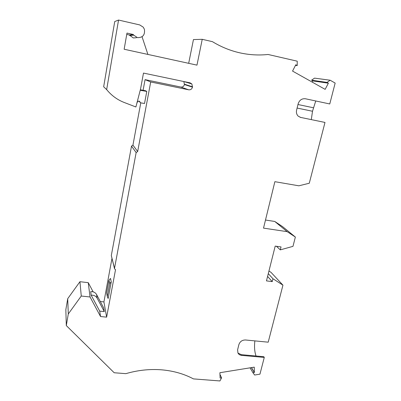<?xml version="1.0" encoding="UTF-8"?>
<svg xmlns="http://www.w3.org/2000/svg" width="401" height="401" viewBox="0 0 401 401"><rect width="100%" height="100%" fill="white"/><g stroke="black" fill="none" stroke-linecap="round" stroke-linejoin="round"><path stroke-width="0.6" d="M139.022 101.092L139.613 101.513L138.851 101.042L137.393 101.874L136.801 103.473M136.52 37.699L133.257 37.945L129.307 34.982L126.741 34.406M91.177 295.196L90.711 291.652L92.115 291.657C94.15 291.938 95.639 292.9 96.576 294.55L97.122 298.118C96.175 296.454 94.666 295.482 92.601 295.201L91.177 295.196L99.709 311.126L100.546 316.529L106.631 317.146L115.533 269.632L114.556 268.87L114.516 268.319L136.15 152.57L137.668 151.518L150.706 81.969L188.65 89.799C190.61 89.994 191.884 89.112 192.485 87.147L191.868 83.954L190.064 82.842L143.483 73.082L140.556 88.982L135.889 106.982L124.16 102.461C117.292 99.779 111.458 95.493 106.656 89.598L118.551 20.05L139.718 24.922L143.252 27.178L144.4 29.313C145.137 34.937 142.816 37.709 137.438 37.629L133.708 35.153L133.282 34.496L129.307 34.982M219.964 374.459L221.608 377.812L219.918 380.95L193.442 378.895C183.944 373.847 173.312 370.825 161.548 369.822C149.748 368.9 137.849 370.173 125.849 373.657L114.185 372.75L66.305 325.582L65.839 309.717L67.714 298.68L79.944 281.702L88.245 282.655L93.147 291.858M297.101 108.054L312.509 111.262L311.296 119.583M188.681 63.323L193.447 39.579L202.234 39.313L212.43 41.664C221.071 46.912 230.124 50.621 239.597 52.787C249.066 54.917 258.565 55.483 268.084 54.476L297.226 61.183L297.226 65.564L295.798 64.756L292.555 71.092L325.146 89.363L328.379 83.192L312.76 80.857L311.572 80.19L327.005 82.411L328.249 83.117M268.946 271.021L271.026 272.364L282.946 285.156L268.209 342.183L245.502 339.978C242.184 339.978 239.973 341.527 238.876 344.629L237.608 349.782L237.933 352.985C238.7 354.389 239.943 355.191 241.673 355.386L241.247 354.664L263.803 356.705L264.274 357.421L259.953 374.153L254.63 375.025L252.931 372.684L254.389 372.449L251.492 367.597M241.247 354.664L237.943 353.005M254.856 340.885C254.184 346.82 254.58 351.857 256.038 356.003M202.234 39.313L196.971 65.132L124.145 49.248L126.977 33.072L133.282 34.496M100.546 316.529L90.055 296.981L81.263 296.023L68.29 313.963L66.305 325.582M221.608 377.812L220.119 378.053L219.893 372.714L254.264 367.151L254.389 372.449M241.673 355.386L264.274 357.421M265.497 220.034L274.75 221.457L282.56 226.615L295.372 237.061L292.971 246.354L280.289 249.868L281.031 246.936L275.201 246.109L266.47 280.89L272.239 281.612L272.961 278.755L282.946 285.156M295.372 237.061L287.196 231.663L263.517 228.119L274.87 181.683L298.865 185.808L309.281 183.232L324.99 122.44L300.159 117.313L324.99 122.44M327.005 82.411L330.148 80.225L335.161 83.072L329.762 103.959L305.432 98.766C301.858 98.41 299.432 100.1 298.143 103.839L296.6 110.1C296.093 112.511 296.625 114.531 298.194 116.145L300.775 117.498M106.656 89.598L103.664 86.771L114.731 21.539L118.551 20.05M147.899 54.426L142.049 36.742M97.122 298.118L104.3 311.602L103.659 307.878L96.576 294.55M111.257 281.798L108.14 298.499L107.303 296.444L106.616 292.905L108.967 280.224L110.511 278.444L111.257 281.798L109.694 283.602L108.967 280.224M107.303 296.444L109.694 283.602M99.709 311.126L104.3 311.602M312.509 111.262L315.742 100.967M250.054 367.832L252.931 372.684M192.485 87.147L184.425 84.541C183.869 86.39 182.671 87.223 180.826 87.032L145.062 79.639L150.706 81.969M106.631 317.146L103.924 301.913L111.954 258.51M100.28 301.522L103.924 301.913M280.289 249.868L276.419 246.279M220.104 377.722L220.254 378.033M114.511 268.695L111.308 255.557L131.513 146.109L132.942 145.117L140.766 102.862M90.055 296.981L88.245 282.655M68.29 313.963L67.714 298.68M81.263 296.023L79.944 281.702M137.668 151.518L132.942 145.117M272.239 281.612L267.587 276.444M268.289 273.647L272.961 278.755M251.362 367.622L254.254 372.469M274.75 221.457L287.196 231.663M140.34 89.809L145.433 90.696L146.781 91.418L140.22 90.28M138.691 101.022L140.686 102.846L144.525 103.493L146.781 91.418M184.425 84.541L183.838 81.533L191.868 83.954M295.467 65.403L297.226 65.564M139.613 101.513L140.686 102.846M312.76 80.857L312.249 82.135M330.148 80.225L314.539 78.13L311.572 80.19M143.092 90.29L145.062 79.639M312.88 80.927L328.379 83.192M297.973 104.521L313.397 107.759M188.65 89.799L180.826 87.032M114.516 268.319L111.308 255.557M136.15 152.57L131.513 146.109M192.55 86.816L184.49 84.23M129.713 35.599L133.708 35.153"/></g></svg>

